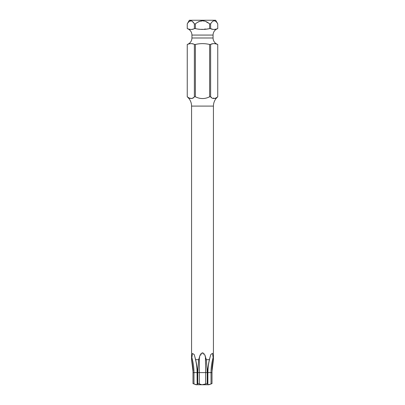 <?xml version="1.0" encoding="UTF-8"?>
<svg xmlns="http://www.w3.org/2000/svg" width="405" height="405" viewBox="0 0 405 405"><rect width="100%" height="100%" fill="white"/><g stroke="black" fill="none" stroke-linecap="round" stroke-linejoin="round"><path stroke-width="0.3" stroke-dasharray="2.02 1.52" d="M189.343 20.25L215.657 20.25M199.614 21.374L204.444 21.085L209.618 23.895L210.63 23.895C212.995 19.81 215.369 19.81 217.748 23.895L217.758 23.895M189.368 21.374L191.778 21.08L194.365 23.885L195.382 23.895L197.554 22.366M187.242 23.895L188.335 22.366M187.242 28.608L187.252 23.895M194.37 23.895L194.37 28.608L195.382 28.608L195.382 23.895M209.618 23.895L209.618 28.608L210.63 28.608L210.63 23.895M217.748 23.895L217.758 28.608M187.242 44.454L188.877 43.922M187.242 96.795L187.252 44.454M192.669 43.897L194.37 44.454L194.37 96.795L195.382 96.795L195.382 44.454C200.217 43.36 204.96 43.36 209.618 44.454L209.618 96.795L210.63 96.795L210.63 44.454L211.456 44.185M194.37 44.454L195.382 44.454M209.618 44.454L210.63 44.454M216.791 44.14L217.743 44.454L217.758 96.795M194.37 28.608L192.724 29.15M191.99 29.347L190.137 29.433M189.682 29.357L189.196 29.236M188.882 29.145L188.214 28.922M188.026 28.861L187.252 28.608M217.748 28.608L216.786 28.922M216.123 29.14L215.804 29.236M215.318 29.357L214.863 29.433M214.442 29.474L212.276 29.15M211.364 28.846L210.63 28.608M209.618 28.608L200.019 29.332M198.526 29.125L195.382 28.608M194.365 96.795L193.342 97.575L189.581 98.349M189.186 43.831L189.677 43.71M190.072 43.639L191.95 43.71M217.748 96.795L215.419 98.349M214.989 98.506L210.63 96.795M209.618 96.795C204.798 99.124 200.055 99.124 195.382 96.795M212.321 43.902L214.458 43.588M214.928 43.639L215.323 43.71M215.814 43.831L216.123 43.922M213.435 359.665L212.762 362.384M209.886 384.304L211.02 383.935L211.025 372.6L212.002 372.6L212.716 362.632M207.451 371.385L209.4 359.665L206.398 359.665L207.046 371.385L207.451 371.385L207.269 383.616L205.649 383.935L205.674 357.701M191.565 359.665L191.702 359.665C193.549 369.274 192.8 370.054 193.003 371.385L192.998 372.6L197.731 372.6L197.549 371.385L197.954 371.385L198.602 359.665L195.6 359.665C198.475 373.942 197.164 370.646 197.549 371.385L197.513 371.137M191.702 359.665L191.752 359.083M191.752 359.068L191.793 358.562M191.813 358.283L192.527 353.271L194.258 354.628L195.6 359.665M209.4 359.665L210.742 354.628L212.539 353.418L213.263 359.291M205.71 357.833L206.003 358.769M199.002 358.759L202.12 352.856L205.426 356.754M197.954 371.385L197.767 383.616L197.124 383.935L197.124 372.6A47.294 40.956 -90 0 0 195.007 357.59A47.294 40.956 90 0 1 197.124 372.6L197.275 384.289L197.275 372.6C197.27 366.393 196.263 360.404 194.258 354.628C196.263 360.404 197.27 366.393 197.275 372.6L197.098 384.553M201.401 384.542L199.351 383.935L199.351 372.6L207.233 372.6L207.046 371.385M208.879 384.75L196.121 384.75M191.859 357.59A47.294 40.956 -90 0 1 193.975 372.6L193.975 383.935L192.998 383.616M195.114 384.304L196.035 384.548M196.334 384.598L196.703 384.628M195.235 358.607C196.46 363.163 197.073 367.826 197.078 372.6L197.124 383.935M198.997 383.798L198.582 383.697M202.5 384.628L205.649 383.935M207.269 383.616L207.922 383.824L207.876 372.6A47.294 40.956 90 0 1 209.993 357.59A47.294 40.956 -90 0 0 207.876 372.6L211.025 372.6A47.294 40.956 -90 0 1 213.141 357.59M207.269 372.6L207.922 372.6L207.724 384.289L208.317 384.628M208.666 384.598L208.965 384.548M212.002 372.6L211.921 383.636M191.929 35.073L213.07 35.073M213.435 106.09L191.565 106.09M191.929 37.989L213.07 37.989M197.731 372.6L197.731 383.616M207.233 372.6L207.233 383.616M197.767 372.6L199.351 372.6L199.351 357.59M207.876 383.935L207.876 372.6M207.724 384.289L207.724 372.6C207.73 366.393 208.737 360.404 210.742 354.628C208.737 360.404 207.73 366.393 207.724 372.6L207.724 384.289M207.922 372.6C207.927 367.826 208.54 363.163 209.765 358.607"/><path stroke-width="0.61" d="M217.758 44.454L217.748 96.795L217.758 44.454A6.804 6.804 0 0 1 213.07 37.989L213.07 35.073A6.804 6.804 0 0 1 217.758 28.608L217.758 23.895L215.657 20.25L189.343 20.25L187.242 23.895L187.252 28.608C190.335 29.697 192.704 29.697 194.37 28.608L194.37 23.895C192.005 19.81 189.631 19.81 187.252 23.895L187.242 23.895M217.748 23.895C215.384 19.81 213.015 19.81 210.63 23.895L210.64 23.875M197.554 22.366L199.614 21.374M188.335 22.366L189.368 21.374M195.382 23.895L195.382 28.608C200.06 29.702 204.803 29.702 209.618 28.608L210.63 28.608L210.63 23.895L209.618 23.895C204.889 19.81 200.146 19.81 195.382 23.895L194.37 23.895M187.252 23.895L187.252 28.608M195.382 28.608L194.37 28.608M209.618 28.608L209.618 23.895M217.743 44.454L217.748 44.454C214.574 43.37 212.205 43.37 210.63 44.454L209.618 44.454C204.783 43.36 200.04 43.36 195.382 44.454L194.37 44.454C192.684 43.365 190.315 43.365 187.252 44.454L187.242 96.795A12.15 12.15 0 0 1 191.565 106.09L191.565 359.665L192.461 353.418L194.258 354.628L195.6 359.665L198.602 359.665L199.351 357.59C199.852 354.896 200.936 353.302 202.601 352.806C204.171 353.464 205.183 355.063 205.649 357.59L206.398 359.665L209.4 359.665L210.742 354.628L212.473 353.271L213.146 357.63M187.252 44.454L187.242 44.454A6.804 6.804 0 0 0 191.929 37.989L191.929 35.073A6.804 6.804 0 0 0 187.242 28.608M195.382 44.454L195.382 96.795L194.37 96.795L194.37 44.454M210.63 44.454L210.63 96.795L209.618 96.795L209.618 44.454M192.724 29.15L191.99 29.347M190.137 29.433L189.682 29.357M189.196 29.236L188.882 29.145M217.748 28.608L217.748 28.608C214.594 29.692 212.225 29.692 210.63 28.608M216.786 28.922L216.123 29.14M215.804 29.236L215.318 29.357M214.863 29.433L214.442 29.474M212.276 29.15L211.364 28.846M200.019 29.332L198.526 29.125M194.37 96.795L194.365 96.795C192.78 99.109 190.406 99.109 187.252 96.795L189.581 98.349M188.877 43.922L189.186 43.831M189.677 43.71L190.072 43.639M191.95 43.71L192.669 43.897M217.758 96.795A12.15 12.15 0 0 0 213.435 106.09L213.435 359.665L212.002 371.385L212.002 383.616L211.025 383.935L212.002 383.616L211.997 371.385C212.2 370.054 211.451 369.274 213.298 359.665L213.141 357.59A47.294 40.956 90 0 0 211.025 372.6L207.269 372.6L207.451 371.385C207.836 370.646 206.525 373.942 209.4 359.665M215.419 98.349L214.989 98.506M195.382 96.795C200.202 99.124 204.945 99.124 209.618 96.795M210.63 96.795C212.321 99.114 214.69 99.114 217.748 96.795M211.456 44.185L212.321 43.902M214.458 43.588L214.928 43.639M215.323 43.71L215.814 43.831M216.123 43.922L216.791 44.14M206.398 359.665L207.233 372.6L205.649 372.6L205.426 356.754M198.582 383.697L197.124 383.935C197.574 384.846 196.526 384.846 193.975 383.935L193.975 372.6L192.998 372.6L193.003 371.385C192.588 370.646 194.035 373.942 191.702 359.665M201.401 384.542L199.351 383.935L199.351 372.6L197.767 372.6L198.602 359.665M195.6 359.665C197.797 369.274 197.179 370.054 197.549 371.385L197.731 383.616L197.124 383.935L197.078 372.6L193.975 372.6A47.294 40.956 90 0 0 191.859 357.59M191.793 358.562L191.813 358.283M206.003 358.769L206.347 359.574M198.652 359.574L199.002 358.759M193.053 383.631L195.114 384.304M207.269 372.6L207.269 383.616L207.876 383.935L207.233 383.616L202.5 384.628M191.565 359.665L193.003 371.385L192.998 383.616L192.998 372.6L192.998 383.616L196.121 384.75L208.879 384.75L212.002 383.616M197.767 372.6L197.767 383.616L198.997 383.798M197.124 383.935L197.275 384.284M196.035 384.548L196.334 384.598M196.703 384.628L197.098 384.553M207.876 372.6L207.876 383.935C207.395 384.846 208.443 384.846 211.025 383.935L211.025 372.6L212.002 372.6M208.317 384.628L208.666 384.598M208.965 384.548L209.886 384.304M207.724 384.289L207.876 383.935M213.435 106.09L191.565 106.09M191.929 35.073L213.07 35.073M191.929 37.989L213.07 37.989M197.954 371.385L197.549 371.385M207.451 371.385L207.046 371.385M207.233 372.6L207.233 383.616M205.649 383.935L205.649 372.6L199.351 372.6L199.351 357.59M197.731 372.6L197.078 372.6C197.073 367.826 196.46 363.163 195.235 358.607M217.758 23.895L217.758 28.608M187.242 44.454L187.242 96.795M207.922 372.6C207.927 367.826 208.54 363.163 209.765 358.607"/></g></svg>

